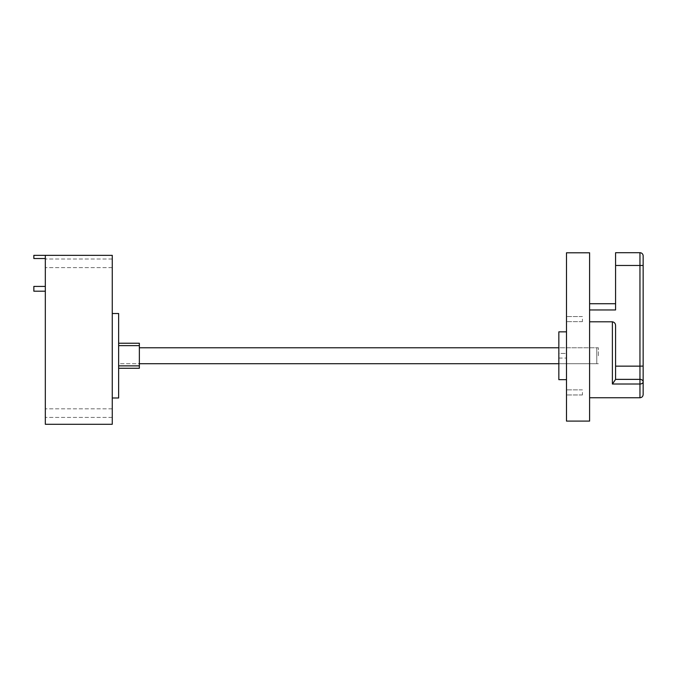 <?xml version="1.0" encoding="UTF-8"?>
<svg xmlns="http://www.w3.org/2000/svg" width="677" height="677" viewBox="0 0 677 677"><rect width="100%" height="100%" fill="white"/><g stroke="black" fill="none" stroke-linecap="round" stroke-linejoin="round"><path stroke-width="0.51" stroke-dasharray="3.38 2.54" d="M615.579 265.469L615.579 252.716L639.96 252.716L639.96 265.469L615.579 265.469L615.579 309.956L615.579 303.719L615.579 309.956L589.599 309.956L589.599 303.719L589.599 321.795L589.599 309.956M589.599 321.795L589.599 397.746L589.599 321.795L612.389 321.795L612.389 384.011L615.579 379.425L615.579 325.823C615.562 323.572 614.504 322.235 612.389 321.795M589.599 421.094L589.599 252.792L566.488 252.792L566.488 421.094L589.599 421.094M643.15 394.564L643.15 265.469L639.96 265.469L639.96 366.147L615.579 366.147L615.579 325.823M643.15 366.062L639.96 366.147L639.96 379.365L615.579 379.365L615.579 366.147M643.15 265.469L643.15 255.906A3.19 3.19 0 0 0 639.96 252.716A3.19 3.19 0 0 1 643.15 255.906M612.389 384.011L639.96 384.011L639.96 379.365A3.19 2.505 180 0 1 643.15 381.862A3.19 2.141 180 0 1 639.96 384.011L639.96 397.746M566.488 319.095L566.488 321.643L566.488 319.095M566.488 392.406L566.488 394.962L566.488 392.406M558.838 331.848L558.838 353.445L566.488 353.445L566.488 379.662L566.488 353.445L558.838 353.445L558.838 379.662M558.838 358.065L566.488 358.065L558.838 358.065M582.423 392.406L582.423 394.962L582.423 392.406M582.423 319.095L582.423 321.643L582.423 319.095M118.636 397.991L118.636 313.519M118.636 368.263L118.636 365.876L118.636 368.263L139.36 368.263L139.36 343.239L118.636 343.239L118.636 365.876L118.636 343.239M112.264 296.78L112.103 277.655L112.264 296.78M112.264 263.311L112.264 267.618L112.264 263.311M112.264 413.131L112.264 408.823L112.264 413.131M112.264 347.589L112.264 255.347L45.325 255.347L45.325 424.284L112.264 424.284L112.264 347.589M45.325 413.131L45.325 408.823L45.325 413.131M45.325 263.311L45.325 267.618L45.325 263.311M45.325 288.817L45.325 286.422L45.325 288.817M45.325 258.529L33.85 258.529L45.325 258.529L33.85 258.529L33.85 255.347L33.85 258.529L33.85 255.347L45.325 255.347M33.85 286.422L33.85 291.203M139.36 363.718L139.36 347.783L139.36 363.718L118.636 363.718L118.636 347.783L118.636 363.718L118.636 347.783L118.636 363.718L596.767 363.718L596.767 355.755L596.767 363.718L596.767 355.755L596.767 363.718L558.838 363.718M139.36 365.876L118.636 365.876M139.36 345.634L118.636 345.634M139.36 347.783L596.767 347.783L596.767 355.755L596.767 347.783L596.767 355.755L596.767 347.783L558.838 347.783M598.366 355.755L598.366 347.783L598.366 355.755M582.423 389.859L566.488 389.859L582.423 389.859M582.423 394.962L566.488 394.962L582.423 394.962M582.423 316.548L566.488 316.548L582.423 316.548M582.423 321.643L566.488 321.643L582.423 321.643M112.264 259.012L45.325 259.012L112.264 259.012M112.264 267.618L45.325 267.618L112.264 267.618M112.264 408.823L45.325 408.823L112.264 408.823M112.264 417.43L45.325 417.43L112.264 417.43M598.366 347.783L596.767 347.783M598.366 363.718L596.767 363.718"/><path stroke-width="1.02" d="M615.579 325.823L615.579 379.425L612.389 384.011L612.389 321.795C614.496 322.227 615.562 323.572 615.579 325.823L615.579 379.365L639.96 379.365L639.96 366.147L615.579 366.147M612.389 384.011L639.96 384.011L639.96 379.365A3.19 2.505 180 0 1 643.15 381.862A3.19 2.141 180 0 1 639.96 384.011L639.96 397.746C641.898 397.56 642.964 396.494 643.15 394.564L643.15 255.906A3.19 3.19 0 0 0 639.96 252.716L615.579 252.716L615.579 309.956L589.599 309.956M589.599 252.792L589.599 421.094L566.488 421.094L566.488 252.792L589.599 252.792M612.389 321.795L589.599 321.795M643.15 366.062L640.747 366.139M566.488 379.662L558.838 379.662L558.838 331.848L566.488 331.848M112.264 313.519L118.636 313.519L118.636 397.991L112.264 397.991M45.325 255.347L112.264 255.347L112.264 424.284L45.325 424.284L45.325 255.347L33.85 255.347L33.85 258.529L45.325 258.529M45.325 291.203L33.85 291.203L33.85 286.422L45.325 286.422M118.636 343.239L139.36 343.239L139.36 368.263L118.636 368.263M139.36 345.634L118.636 345.634M139.36 365.876L118.636 365.876M558.838 347.783L139.36 347.783M558.838 363.718L139.36 363.718M639.96 366.147L639.96 265.469L615.579 265.469M643.15 265.469L639.96 265.469L639.96 252.716A3.19 3.19 0 0 1 643.15 255.906M615.579 303.719L589.599 303.719M639.96 397.746L589.599 397.746"/></g></svg>

